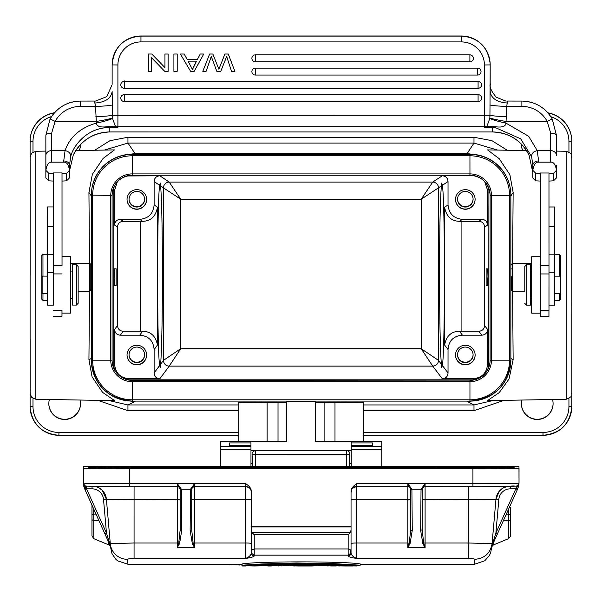 <?xml version="1.0" encoding="UTF-8"?>
<svg xmlns="http://www.w3.org/2000/svg" width="602" height="602" viewBox="0 0 602 602"><rect width="100%" height="100%" fill="white"/><g stroke="black" fill="none" stroke-linecap="round" stroke-linejoin="round"><path stroke-width="0.9" d="M506.079 101.151L496.198 97.193C486.062 85.1 491.751 82.444 490.186 84.641M53.33 206.937L53.367 173.225L48.754 173.233L45.872 170.351L45.842 177.951L47.987 180.088M51.637 162.164C48.657 161.938 46.73 164.67 45.872 170.351L45.872 155.429A5.764 4.808 -0 0 1 51.637 150.628L51.637 162.164L63.744 162.164C66.724 161.938 68.651 164.67 69.501 170.351L66.619 173.233L66.596 180.826L62.014 181.074M48.754 173.233L48.724 180.826L53.337 181.074M66.619 173.233L62.014 173.225M62.029 265.241L62.014 172.932L53.367 172.932L53.322 305.146M53.337 316.404L61.976 316.404L61.983 310.263M62.021 313.138L70.667 313.138L70.675 283.128L70.667 256.663L62.029 256.663M47.611 305.146L47.596 206.937L47.611 305.146L53.375 305.146L53.337 199.939M53.375 219.459L53.375 208.217L53.375 219.459M53.367 206.185L53.367 195.612L53.367 206.185M53.36 198.284L53.352 188.893L53.36 198.284M53.367 193.362L53.36 194.995M53.367 194.521L53.367 195.8M53.345 192.098L53.345 202.4L53.352 192.128M53.367 206.599L53.375 205.463M53.367 214.094L53.367 214.605M53.337 199.962L53.337 206.937L53.337 201.173L53.337 206.937L47.596 206.937M47.581 293.693L47.573 303.257L47.581 293.693L42.14 293.693L42.14 276.115L42.14 293.693M78.162 291.443L89.645 291.443L89.645 263.202L70.667 263.202M89.645 291.443L90.797 290.292L90.797 264.353L89.645 263.202M45.85 151.094L35.819 151.268L35.819 399.269L114.606 400.646L102.528 392.316L92.106 376.905L88.938 359.672L89.495 291.443M89.495 263.202L88.938 192.489L92.339 174.347L103.085 158.469L114.463 149.898L75.792 150.575M128.106 400.894L135.059 401.459L127.94 404.95L109.037 400.548M250.951 441.559L286.68 441.559L286.68 401.511L315.493 401.511L315.493 441.559L351.222 441.559L351.222 450.552L347.828 450.552M267.13 441.559L267.13 402.241L286.672 402.211M267.13 402.241L238.746 402.46L238.746 441.507M363.36 441.507L363.36 402.46L315.493 402.211M492.887 400.548L473.985 404.95L467.114 401.459L474.037 400.894M566.204 399.269L566.204 151.268C574.519 154.631 570.658 155 571.87 158.537L571.862 393.302C570.305 394.4 575.399 395.348 566.204 399.269L487.417 400.646L499.208 392.617L509.036 379.019L513.137 359.672L510.865 358.514M526.502 150.575L487.552 149.898L499.261 158.755L509.871 174.708L513.137 192.489L512.595 263.285M512.603 291.451L513.137 359.672M479.154 155.271L467.114 153.563L473.985 143.073L497.515 150.071M104.409 150.071L127.948 143.073L135.059 153.563L123.011 155.278M49.379 399.51A15.848 15.848 178 0 0 64.685 419.474A15.848 15.848 178 0 0 80.126 400.044M521.799 400.044A15.848 15.848 178 0 0 537.24 419.474A15.848 15.848 178 0 0 552.546 399.51M548.053 113.033A28.813 28.813 -2 0 1 571.802 140.379L571.795 140.198A28.813 28.813 178 0 0 547.873 112.822M54.511 112.747A28.813 28.813 178 0 0 30.1 141.222L30.1 406.305A28.813 28.813 178 0 0 30.115 407.321L30.123 407.501A28.813 28.813 -2 0 1 30.108 406.478L30.108 349.95M32.99 152.065L32.99 141.425L30.108 141.395L30.108 338.941A5.764 5.764 178 0 0 30.115 339.144L30.108 348.867M30.123 208.691A5.764 5.764 178 0 0 30.108 209.082L30.123 208.608M30.123 275.272L30.153 166.927L30.123 275.272M507.193 150.237L491.969 140.687L473.985 137.264L127.94 137.264L109.955 140.687L94.732 150.244M79.268 150.515A15.848 15.848 178 0 0 80.533 144.518A15.848 15.848 -2 0 1 79.171 150.515M521.392 144.141A15.848 15.848 178 0 0 522.656 150.508M80.517 402.964A15.848 15.848 -2 0 1 64.677 419.27A15.848 15.848 -2 0 1 48.845 404.085M553.072 402.964A15.848 15.848 -2 0 1 537.232 419.27A15.848 15.848 -2 0 1 521.4 404.085M522.739 150.515A15.848 15.848 -2 0 1 521.4 144.766M162.405 275.272C162.337 320.414 161.742 350.048 160.629 364.18L160.538 367.476L159.522 365.67C158.326 353.487 157.694 323.357 157.634 275.272C157.709 227.925 158.341 197.907 159.522 185.205L160.599 183.068L160.629 185.95C161.757 199.623 162.352 229.4 162.405 275.272M159.522 365.67L154.127 372.954L154.127 349.574L157.468 345.059C155.722 336.036 150.778 331.431 142.636 331.243L139.724 335.171C148.596 335.901 153.397 340.702 154.127 349.574M154.127 204.943C153.277 213.695 148.476 218.496 139.724 219.346L142.636 221.31C150.854 221.122 155.798 216.419 157.468 207.193L154.127 204.943L154.127 181.563L159.522 185.205M126.759 175.965L159.884 175.799C156.317 176.07 154.39 177.989 154.127 181.563M154.127 372.954C154.39 376.528 156.317 378.447 159.884 378.711L129.016 378.711C120.265 377.868 115.464 373.067 114.613 364.315L113.793 365.422L113.793 189.645L114.613 190.202L114.613 225.103C114.884 221.528 116.803 219.61 120.377 219.346L139.724 219.346M114.613 190.202L117.3 181.834M136.835 189.668A9.798 9.798 178 0 0 127.045 199.811A9.798 9.798 178 0 0 136.835 209.255A9.798 9.798 178 0 0 146.625 199.112A9.798 9.798 178 0 0 136.835 189.668M130.965 175.25L471.231 175.25M473.548 175.528L442.274 175.799C445.841 176.07 447.768 177.989 448.031 181.563L448.031 204.943L444.607 207.193C446.293 216.419 451.237 221.122 459.454 221.31L462.434 219.346C453.682 218.496 448.881 213.695 448.031 204.943M113.793 189.645L114.124 186.522M114.613 364.315L114.613 329.414C114.884 332.981 116.803 334.908 120.377 335.171L139.724 335.171M114.613 225.103L117.525 227.067L117.525 325.486C117.789 329.061 119.708 330.98 123.282 331.25L142.636 331.243M114.433 285.822L116.148 285.822L116.148 268.823L114.418 268.823L114.199 276.657C114.32 288.049 114.47 288.493 114.643 277.989M117.525 227.067C117.789 223.492 119.715 221.574 123.282 221.303L142.636 221.31M136.835 345.255A9.798 9.798 178 0 0 127.045 355.398A9.798 9.798 178 0 0 136.835 364.85A9.798 9.798 178 0 0 146.625 354.706A9.798 9.798 178 0 0 136.835 345.255M160.629 185.95L163.458 187.854L163.458 360.365L180.735 348.693L421.189 348.693L432.718 366.121L442.274 378.711C445.841 378.447 447.768 376.528 448.031 372.954L448.031 349.574C448.761 340.702 453.562 335.901 462.434 335.171L481.781 335.171C485.355 334.908 487.274 332.981 487.545 329.414L484.565 325.486L484.565 227.067C484.294 223.492 482.375 221.574 478.801 221.303L459.454 221.31M160.629 364.18L163.458 360.365A5.764 5.757 -143.5 0 0 169.222 366.121L180.735 348.693L180.735 199.232L169.222 182.097L159.884 175.799M442.274 175.799L432.718 182.097L169.222 182.097A5.764 5.757 124 0 0 163.458 187.854L180.735 199.232L421.189 199.232L432.718 182.097A5.764 5.757 -123.4 0 1 438.474 187.854L421.189 199.232L421.189 348.693L438.474 360.365L441.371 364.18C440.235 350.048 439.626 320.414 439.558 275.272C439.611 229.4 440.212 199.623 441.371 185.95L441.416 183.068L442.5 185.205C443.719 197.907 444.366 227.925 444.442 275.272C444.381 323.357 443.734 353.487 442.5 365.67L441.477 367.476L441.371 364.18M442.274 378.711L473.142 378.711C481.886 377.86 486.687 373.059 487.545 364.315L487.545 329.414M465.323 345.255A9.798 9.798 178 0 0 455.533 355.398A9.798 9.798 178 0 0 465.323 364.85A9.798 9.798 178 0 0 475.113 354.706A9.798 9.798 178 0 0 465.323 345.255M128.783 379.824L473.398 379.824M487.898 369.139L488.38 365.422L488.041 186.454M484.723 181.638L487.545 190.202L487.545 225.103C487.274 221.528 485.355 219.61 481.781 219.346L462.434 219.346M487.515 278.034C487.688 288.539 487.838 288.095 487.966 276.702L487.74 268.861L486.13 268.868L486.13 285.867L486.13 268.868M473.142 175.799L475.482 175.98M465.323 189.668A9.798 9.798 178 0 0 455.533 199.811A9.798 9.798 178 0 0 465.323 209.255A9.798 9.798 178 0 0 475.113 199.112A9.798 9.798 178 0 0 465.323 189.668M484.565 325.486C484.294 329.061 482.375 330.98 478.801 331.25L459.454 331.243C451.237 331.409 446.285 336.014 444.607 345.059L444.607 207.193M475.106 199.014A9.798 9.798 -2 0 1 465.316 209.06A9.798 9.798 -2 0 1 455.526 199.706M465.316 191.481A7.781 7.781 178 0 0 457.543 199.533A7.781 7.781 178 0 0 465.316 207.043A7.781 7.781 178 0 0 473.089 198.984A7.781 7.781 178 0 0 465.316 191.481M473.082 198.78A7.781 7.781 -2 0 1 465.301 206.637A7.781 7.781 -2 0 1 457.535 199.337M113.793 365.422L114.282 369.139M490.103 194.544A20.167 20.167 -2 0 1 490.111 195.138L490.111 359.951A20.167 20.167 -2 0 1 469.944 380.118L132.237 380.118A20.167 20.167 -2 0 1 112.085 360.786M91.323 359.951L91.331 195.372A40.913 40.913 -2 0 1 132.244 154.458L469.951 154.458A40.913 40.913 -2 0 1 510.842 193.927L510.835 193.686A40.913 40.913 178 0 0 469.944 154.225L132.237 154.225A40.913 40.913 178 0 0 91.323 195.138L91.323 359.951A40.913 40.913 178 0 0 91.346 361.403L91.353 361.636A40.913 40.913 -2 0 1 91.331 360.184L92.648 360.199L92.648 195.387A39.597 39.597 -2 0 1 132.244 155.79L469.951 155.79A39.597 39.597 -2 0 1 509.548 195.387L509.548 360.199A39.597 39.597 -2 0 1 469.951 399.796L132.244 399.796A39.597 39.597 -2 0 1 92.648 360.199L110.76 360.199A21.484 21.484 178 0 0 132.244 381.691L132.244 401.105A40.913 40.913 -2 0 1 91.353 361.636C94.439 385.724 108.067 398.878 132.244 401.105L469.951 401.105L469.951 381.691A21.484 21.484 178 0 0 491.435 360.199L510.865 360.184A40.913 40.913 -2 0 1 469.951 401.105L132.244 401.105M486.13 276.935L486.13 282.842L486.13 276.935M475.106 354.608A9.798 9.798 -2 0 1 465.316 364.646A9.798 9.798 -2 0 1 455.526 355.3M465.316 347.076A7.781 7.781 178 0 0 457.535 355.127A7.781 7.781 178 0 0 465.316 362.63A7.781 7.781 178 0 0 473.089 354.578A7.781 7.781 178 0 0 465.316 347.076M473.082 354.375A7.781 7.781 -2 0 1 465.301 362.231A7.781 7.781 -2 0 1 457.535 354.924M146.625 354.608A9.798 9.798 -2 0 1 136.827 364.646A9.798 9.798 -2 0 1 127.045 355.3M136.827 347.076A7.781 7.781 178 0 0 129.054 355.127A7.781 7.781 178 0 0 136.827 362.63A7.781 7.781 178 0 0 144.608 354.578A7.781 7.781 178 0 0 136.827 347.076M144.593 354.375A7.781 7.781 -2 0 1 136.82 362.231A7.781 7.781 -2 0 1 129.054 354.924M146.625 199.014A9.798 9.798 -2 0 1 136.827 209.06A9.798 9.798 -2 0 1 127.045 199.706M136.827 191.481A7.781 7.781 178 0 0 129.054 199.533A7.781 7.781 178 0 0 136.827 207.043A7.781 7.781 178 0 0 144.608 198.984A7.781 7.781 178 0 0 136.827 191.481M144.593 198.78A7.781 7.781 -2 0 1 136.82 206.637A7.781 7.781 -2 0 1 129.054 199.337M511.489 276.702L511.482 290.33L511.489 276.702M511.482 264.398L512.641 263.247L512.641 291.481L511.482 290.33M540.34 310.301L548.979 310.301L548.986 265.602L548.971 172.992L540.333 172.992L540.348 265.286L540.333 172.992M540.295 316.441L540.295 313.183L540.295 316.441L548.941 316.441L548.949 310.301M548.986 305.191L554.743 305.191L554.751 272.834L554.728 206.983L548.986 206.983M531.694 313.183L531.694 256.708L531.694 313.183L540.34 313.183L540.348 265.286M530.543 305.116L530.543 264.775L526.509 264.775L526.509 305.116L530.543 305.116M524.786 290.653L524.778 266.505L524.786 290.653M540.333 173.225L535.72 173.233L532.838 170.351C533.696 164.67 535.614 161.938 538.602 162.164L550.702 162.164C553.689 161.938 555.608 164.67 556.466 170.351L553.584 173.233L553.554 180.826L548.979 181.074M540.303 181.074L535.69 180.826L535.72 173.233M553.584 173.233L548.971 173.225M540.348 265.602L548.986 265.602M532.808 172.413L532.838 165.407L532.808 172.413L529.083 155.278L532.808 172.413L532.808 177.951L534.952 180.088M554.269 180.111L556.436 177.951L556.466 165.392M550.702 162.164L550.695 150.628L537.262 150.628C533.312 151.463 531.446 153.525 531.671 156.806L532.838 165.407A5.764 4.432 180 0 1 538.602 160.975L537.262 150.628L528.646 136.278L505.891 123.064L506.056 121.438L547.218 121.438A5.764 0.399 -28.5 0 1 552.282 119.143C545.457 107.57 535.321 101.55 521.874 101.076L521.874 101.091A34.577 34.472 -179.8 0 1 552.29 119.158L556.459 135.39A5.764 2.205 180 0 0 550.695 133.185L547.218 121.438A28.813 28.723 -179.8 0 0 521.881 106.381L506.733 106.381L507.471 101.091M531.671 156.806L520.685 138.829L495.386 127.624L495.431 126.856L496.289 126.834C502.519 127.564 505.718 126.307 505.891 123.064C498.05 121.438 492.684 119.881 489.795 118.406L489.832 117.954C492.745 119 498.155 120.159 506.056 121.438L506.733 106.381C498.26 106.148 492.677 105.681 490.005 104.989L489.938 115.26C492.79 115.938 498.305 116.404 506.485 116.66M496.289 126.834L487.033 126.059L489.795 118.406M67.296 180.118L69.471 177.951L69.501 165.407A5.764 4.432 180 0 0 63.737 160.975L65.069 150.628C67.567 143.524 73.956 129.641 96.425 123.064C96.651 126.194 99.857 127.458 106.035 126.834L115.885 126.525L115.291 126.059L106.035 126.834M53.382 265.557L62.029 265.557M45.872 155.429L45.85 139.995A34.577 34.472 0.2 0 1 45.85 139.86L45.865 135.262L50.026 119.158L45.865 135.39A5.764 2.205 180 0 1 51.629 133.185L55.098 121.438L96.267 121.438L96.425 123.064C104.274 121.438 109.647 119.881 112.536 118.406L115.291 126.059A5.764 5.742 -179.8 0 0 117.902 126.683L117.902 127.519L115.885 126.525M115.433 126.179L106.893 126.856L106.93 127.624C85.055 128.978 72.488 147.588 70.66 156.806C70.885 153.525 69.019 151.463 65.069 150.628L51.637 150.628L51.629 133.185M112.326 104.989C109.391 105.704 103.807 106.17 95.583 106.381L96.267 121.438C104.169 120.159 109.579 119 112.499 117.954L112.145 91.624C111.016 98.487 105.252 102.295 94.853 103.032L94.845 101.091M112.536 118.406L112.499 117.954M95.838 116.66C104.018 116.404 109.534 115.938 112.386 115.26L117.909 115.291L117.902 126.683L484.422 126.683L484.422 64.971A23.049 23.049 -2 0 0 461.373 41.914L140.958 41.914A23.049 23.049 -2 0 0 117.909 64.971L117.909 115.291L489.938 115.26L489.832 117.954M50.026 119.158A34.577 34.472 -179.8 0 1 80.442 101.091L80.442 101.076C66.995 101.55 56.859 107.57 50.034 119.143A5.764 0.399 28.5 0 1 55.098 121.438A28.813 28.723 -179.8 0 1 80.442 106.381L95.583 106.381L94.853 103.032M80.442 106.381L80.442 101.076L95.65 101.053L106.765 96.629L112.138 84.641M117.909 64.971L112.145 64.918A28.813 28.813 -2 0 1 140.958 36.105L461.373 36.105A28.813 28.813 -2 0 1 490.186 64.918L490.005 104.989M106.93 127.624A40.342 40.214 0.2 0 1 109.835 127.519L109.835 126.999L117.902 127.519L109.835 127.519L109.812 131.951L492.466 131.966L492.489 127.519L484.422 127.519L484.422 126.683A5.764 5.742 -179.8 0 0 487.033 126.059L484.422 127.519L492.489 126.999L486.439 126.525M486.898 126.179L495.431 126.856L492.489 126.999L492.489 127.519A40.342 40.214 0.2 0 1 495.386 127.624M73.203 155.293C80.856 140.439 93.062 132.666 109.812 131.966L109.812 131.966A40.342 40.214 -179.8 0 0 73.203 155.278L69.501 170.885L73.203 155.293A5.764 0.414 24.9 0 1 73.196 155.301M69.501 168.786L69.501 165.272M69.501 165.257L70.66 156.806M203.762 54.022L200.255 54.037L197.509 59.252L187.079 59.252L184.167 54.022L180.404 54.022L190.616 71.329L194.175 71.329L203.762 54.037L200.255 54.022L197.509 59.274L187.079 59.274L184.167 54.037L180.404 54.037M234.893 71.329L228.271 54.022L224.9 54.022L218.872 69.222L212.837 54.022L209.647 54.022L202.806 71.329L209.647 54.037L212.837 54.037L218.872 69.238L224.9 54.037L228.271 54.037L234.893 71.329L231.507 71.329L226.661 56.46L220.783 71.329L216.803 71.329L211.279 56.46L206.125 71.329L202.806 71.329M173.903 71.307L173.903 54.022L173.903 71.307M177.206 54.022L173.903 54.022L177.206 54.037L177.206 71.329L173.903 71.329M251.892 58.462A3.454 3.454 0 0 0 255.353 61.795A3.454 3.454 -2 0 1 251.892 58.462A3.454 3.454 -2 0 1 255.353 54.88L469.891 54.88A3.454 3.454 -2 0 1 473.345 58.221A3.454 3.454 -2 0 1 469.891 61.795L255.353 61.795L255.353 54.88M251.892 71.721A3.454 3.454 0 0 0 255.353 75.054A3.454 3.454 -2 0 1 251.892 71.721A3.454 3.454 -2 0 1 255.353 68.139L477.582 68.139A3.454 3.454 -2 0 1 481.043 71.472A3.454 3.454 -2 0 1 477.582 75.054L255.353 75.054L255.353 68.139M120.791 84.972A3.454 3.454 0 0 0 124.245 88.306A3.454 3.454 -2 0 1 120.791 84.972A3.454 3.454 -2 0 1 124.245 81.39L478.086 81.39A3.454 3.454 -2 0 1 481.54 84.724A3.454 3.454 -2 0 1 478.086 88.306L124.245 88.306L124.245 81.39M120.791 98.224A3.454 3.454 0 0 0 124.245 101.557A3.454 3.454 -2 0 1 120.791 98.224A3.454 3.454 -2 0 1 124.245 94.642L478.086 94.642A3.454 3.454 -2 0 1 481.54 97.983A3.454 3.454 -2 0 1 478.086 101.557L124.245 101.557L124.245 94.642M148.453 71.329L148.453 54.022L151.839 54.037L164.948 67.627L164.948 54.022L164.948 67.627L151.839 54.022L148.453 54.022L148.453 71.329L151.614 71.329L151.614 57.754L164.722 71.329L168.116 71.329L168.116 54.037L164.948 54.022L168.116 54.037M193.821 66.212L196.561 61.141L188.102 61.141L192.474 69.508L196.545 61.141M193.821 66.19L192.474 69.486L188.102 61.118M554.751 293.731L560.793 293.731L560.801 286.319L560.793 276.16L554.751 276.16M560.477 293.731L560.47 299.262L559.318 300.413L559.318 293.731M559.326 276.16L559.318 254.315L554.751 254.315M560.477 276.16L560.47 255.466L559.318 254.315M250.966 450.552L254.375 450.552M286.68 441.559L286.68 401.511M220.407 447.361L220.407 466.279L220.422 446.526L250.966 446.526L229.648 446.263L229.633 442.921L250.959 442.921L250.951 441.507L220.407 441.507L220.407 447.361M250.966 466.279L250.966 446.526M229.648 446.248L250.966 446.248L250.959 442.921M220.407 441.507L220.422 446.526M252.689 455.804L252.697 466.279L252.689 455.804M252.682 459.597L252.689 458.19M346.632 466.279L346.632 450.296C349.183 451.312 350.146 452.644 349.514 454.284L349.514 453.201M83.302 481.216L83.324 482.541A2.882 2.882 0 0 0 83.332 482.653A2.882 2.882 177.7 0 1 83.324 482.541L83.347 482.428A2.882 2.882 -2.1 0 1 83.317 482.398A2.882 2.882 -2.1 0 1 83.317 482.3A2.882 2.551 0 0 0 83.324 482.495A2.882 2.882 -2.1 0 1 83.324 482.413L83.347 483.067A2.882 2.882 178 0 0 83.347 483.173L83.347 468.19A46.106 0.399 180 0 0 129.468 468.589L472.931 468.589A46.106 0.399 180 0 0 519.022 468.19L519.022 483.173L518.969 466.678A46.106 0.399 180 0 0 472.848 466.279L129.385 466.279A46.106 0.399 180 0 0 83.294 466.678L83.294 481.66A2.882 2.882 178 0 0 83.309 481.939M422.807 543.493L420.64 530.339L422.213 529.768L422.22 489.291L422.213 529.768L423.65 543.027L422.807 543.493L425.095 547.609L423.65 543.027L425.095 542.989L425.095 547.609L407.802 547.609L410.09 543.493L412.265 530.339A1.573 0.579 179.5 0 1 410.692 529.775L409.247 543.027L407.802 547.609L407.81 499.442L356.805 499.442L356.798 558.475C353.314 557.046 351.395 555.232 351.041 553.027A2.882 2.844 0.1 0 1 348.159 555.879C348.129 556.677 351.004 557.542 356.798 558.475L468.311 558.475C472.179 558.543 474.368 558.829 474.865 559.326L474.353 564.27L484.753 560.793L489.321 555.638L490.57 552.967L491.691 547.602M242.117 564.044L241.891 565.308L241.876 564.27L127.97 564.27L127.511 559.326C128.053 558.822 130.235 558.543 134.065 558.475L245.578 558.475C251.312 557.565 254.194 556.699 254.225 555.879A2.882 2.844 0.1 0 1 251.343 553.027L251.35 491.721C251.463 488.869 249.544 486.153 245.593 483.579L129.468 483.572L129.468 486.431L86.763 486.115C86.094 486.958 84.957 486.01 83.354 483.271A2.882 2.882 -2 0 1 83.347 483.173A46.106 0.399 0 0 0 129.468 483.572L129.468 468.589M360.222 563.939C344.457 561.214 258.266 561.192 242.117 563.939L242.117 565.203L261.569 563.991L296.553 563.013L335.954 563.765L360.222 565.203L360.222 563.939M83.347 468.19L83.294 481.66M492.143 545.991L493.437 544.93L493.708 542.161M503.535 520.331L508.577 520.715L508.57 538.662C510.451 536.435 511.045 535.456 510.353 535.742L510.361 507.268M505.966 514.921L508.607 514.8L508.577 520.715A2.882 1.091 180 0 0 510.361 519.707L510.361 509.871M492.669 543.463L495.882 533.124L497.463 533.816L492.308 544.667L491.322 548.136L492.865 544.05L492.669 543.463L491.984 544.652L491.488 548.475L492.654 544.532M510.323 488.832A11.528 11.528 -2 0 0 498.84 499.351L495.882 533.124L515.824 488.832L517.404 489.531L517.728 488.786L510.323 488.832L510.323 486.243M516.14 486.085L516.14 488.395L518.954 483.933L517.728 488.786L515.997 488.598M474.865 559.326C484.602 558.438 490.337 553.215 492.082 543.666L468.318 542.989L468.318 486.431M351.041 553.027L351.049 526.795L251.35 526.795L251.35 491.721M472.931 483.572A46.106 0.399 0 0 0 519.022 483.173C515.688 488.493 518.187 485.084 509.856 486.25L425.102 486.431A2.882 2.882 178 0 0 422.22 489.276L425.095 483.602L356.813 483.572C352.795 486.311 350.876 489.027 351.049 491.721L351.049 526.795M351.056 530.099L350.379 532.514L348.174 534.711L254.24 534.711L252.027 532.514L251.358 530.099L251.358 526.946L351.056 526.946M254.24 534.711L254.232 548.941L251.606 550.236L251.35 551.123L251.997 553.667L254.225 555.149L348.159 555.149L348.174 534.711M348.159 555.879L348.159 555.149L350.522 553.426L351.049 551.123L350.522 549.882L348.167 548.941L254.232 548.941L254.225 555.879M251.343 543.538A5.764 0.549 180 0 0 245.578 542.989L245.586 499.442L194.581 499.442L194.581 542.989L245.578 542.989L245.578 558.475C249.062 557.053 250.989 555.24 251.343 553.027L251.358 530.099M127.511 559.326A17.285 17.165 174.8 0 1 110.294 543.734A17.285 17.165 174.8 0 1 110.286 543.666L134.073 542.989L177.289 542.989L179.577 543.493L181.744 530.339L181.39 489.735L180.179 489.291L180.171 529.775L178.734 543.027L177.289 547.609L194.581 547.609L193.137 543.027L191.699 529.768L191.722 488.959L194.574 483.602L190.518 489.26L191.707 489.313M109.677 544.456L110.866 548.475L110.377 544.652L109.699 543.463L109.504 544.05L104.906 533.816L106.479 533.124L109.699 543.463M98.833 520.331L93.761 520.715L93.731 509.006M108.608 542.056L108.879 544.93L110.249 546.112M108.879 544.93L93.746 538.662L93.754 520.715L91.978 519.752A2.882 1.091 180 0 1 91.978 519.707L91.956 506.831M84.611 488.734L84.965 489.531L86.537 488.832L86.229 488.395L84.634 488.786L83.392 483.662M84.634 488.786L84.792 489.155L86.372 488.598M109.985 545.171L84.792 489.155M83.415 483.722L86.229 488.395L86.229 486.085M410.692 499.72L407.81 499.442L407.863 483.647L410.677 488.959L410.692 529.775L410.692 489.298A2.882 2.882 178 0 0 410.692 489.208A2.882 2.882 -2 0 1 410.692 489.298L410.692 489.291A1.212 0.451 179.5 0 0 411.903 489.735L411.881 489.26L410.677 488.959M407.863 483.647L411.881 489.26L421.039 489.26L420.64 530.339M519.022 483.173L519.022 483.173A2.882 2.882 -2 0 1 516.14 486.055A43.224 0.376 0 0 1 472.931 486.431L472.931 483.579L425.095 483.602L421.039 489.26L422.22 489.291L421.009 489.735M181.744 530.339A1.573 0.579 179.5 0 1 180.171 529.775L180.179 489.298A2.882 2.882 178 0 0 180.179 489.208A2.882 2.882 -2 0 1 180.179 489.298L177.349 483.647L181.36 489.26L190.518 489.26L190.495 489.735L191.707 489.291C191.263 488.538 192.226 487.59 194.589 486.431A2.882 2.882 178 0 0 191.707 489.276L191.699 529.768L190.127 530.339L192.294 543.493L194.581 547.609L194.581 542.989L192.294 543.493M177.349 483.647L177.297 486.431L129.468 486.431A43.224 0.376 0 0 1 86.229 486.055A2.882 2.882 -2 0 1 83.354 483.271L83.347 483.173M91.978 505.108L91.978 519.699M241.876 564.563L229.249 564.27M226.623 564.27L239.686 565.022L226.751 564.27M324.117 565.286L327.669 566L330.506 565.782L330.114 565.323M336.247 565.993L330.558 565.993M324.576 565.752L344.923 566L348.43 565.782L348.054 565.323M333.034 565.903L333.102 565.481M351.041 565.481L351.109 565.903L351.041 565.481L351.109 565.903L348.001 565.993M353.156 566L344.931 566M354.036 565.323L353.645 565.782L356.467 566L351.101 565.903M359.544 565.752L356.467 566L360.004 565.286M339.257 566L342.064 565.857L342.064 565.444L342.064 565.857L344.878 566M336.089 565.323L335.713 565.782L339.204 566M318.149 565.316L317.517 565.782L311.874 566L297.629 566M317.517 565.782L314.003 565.782L313.665 565.323M310.67 565.496L311.008 565.955L314.003 565.782M292.73 565.323L292.391 565.782L295.379 565.955L295.717 565.496M288.245 565.316L288.877 565.782L288.245 565.316M292.391 565.782L297.674 566M295.83 565.978L310.549 565.978M278.229 566L281.804 565.782L278.229 566L277.778 565.316M281.789 565.76L282.248 565.286M281.804 565.782L282.263 565.316L281.796 566M242.132 565.316L242.35 566L245.909 566L246.376 565.428L245.917 565.857L254.307 566L245.917 565.857M242.35 566L241.876 565.286L242.343 565.76L267.408 565.835M271.321 565.76L271.788 565.286M271.336 565.782L271.795 565.316L271.329 566L267.77 565.782L267.311 565.316M248.355 565.782L248.618 565.323M242.117 565.203L242.809 565.654L359.552 565.654L360.222 565.203M242.787 565.654L359.552 565.654C343.795 563.028 259.673 562.938 242.809 565.654M346.714 565.383C328.391 563.72 274.504 563.668 255.624 565.383L346.586 565.376M264.579 564.909L337.767 564.909M351.207 463.405L351.222 450.552M351.222 441.559L351.229 463.405L349.514 463.405M351.237 466.279L351.244 446.248L351.244 466.279M351.244 446.526L381.788 446.526L381.788 466.279M381.788 446.526L381.766 441.507L351.222 441.507M372.563 446.263L372.555 442.921L372.563 446.263L351.244 446.263M41.809 255.421L41.809 299.224L41.809 255.421L42.96 254.27L42.968 276.115M42.968 293.693L42.96 300.375L47.573 300.375M53.367 208.683L53.367 200.925L53.367 208.683M72.391 298.735L72.391 264.729L72.391 305.071L72.391 298.735L70.675 298.735M76.424 305.071L76.424 264.729L78.155 266.46L78.155 303.348L76.424 305.071L72.391 305.071M461.373 41.914L461.365 36C478.394 37.565 487.996 46.828 490.163 63.789A28.813 28.813 178 0 0 461.365 36L140.951 36A28.813 28.813 178 0 0 112.138 64.813C113.846 47.31 123.448 37.708 140.951 36L140.958 41.914M484.422 64.971L490.186 64.918L490.186 91.624C491.3 98.487 497.064 102.295 507.471 103.032M45.85 152.863L45.85 177.951L45.85 152.863M47.618 272.789L53.382 272.789M91.323 358.499L88.938 359.672M88.938 192.489L91.323 196.004M238.746 410.662L127.94 410.662L127.94 404.95L238.746 404.95M363.36 404.95L473.985 404.95L473.985 410.662L363.36 410.662M467.114 401.105L135.059 401.105M510.865 195.959L513.137 192.489M473.985 137.264L473.985 143.073L127.948 143.073L127.94 137.264M135.059 154.225L135.059 153.563L467.114 153.563L467.114 154.225M30.123 339.332L30.123 339.49A5.764 5.764 -2 0 1 30.123 339.347L30.145 388.042M568.935 398.524L568.935 406.508A25.931 25.931 -2 0 1 543.004 432.439L363.36 432.439M32.99 398.471L32.99 406.508A25.931 25.931 -2 0 0 58.921 432.439L238.746 432.439M127.94 410.662L97.878 400.353M504.04 400.353L473.985 410.662M568.935 406.5L571.817 406.478A28.813 28.813 -2 0 1 543.004 435.291L543.004 432.439M571.817 406.478L571.817 394.25L571.817 406.478C570.109 423.981 560.5 433.583 543.004 435.291L363.36 435.291L543.004 435.291M571.847 383.594L571.862 157.205M571.817 141.395L571.802 140.379A28.813 28.813 -2 0 1 571.817 141.395L571.817 156.302L571.817 141.395L568.935 141.425A25.931 25.931 -2 0 0 550.822 116.698M30.1 141.222L30.108 141.395A28.813 28.813 -2 0 1 54.331 112.95M30.1 406.305L32.99 406.5M32.99 141.425A25.931 25.931 -2 0 1 51.591 116.547M568.935 152.013L568.935 141.425M58.921 435.291A28.813 28.813 -2 0 1 30.123 407.501C32.297 424.463 41.892 433.726 58.921 435.291L238.746 435.291L58.921 435.291L58.921 432.439M157.468 207.193L157.468 345.059M129.016 175.799L128.625 175.536M117.525 325.486L114.613 329.414M120.377 335.171L123.282 331.25M140.191 331.25L140.191 221.303M123.282 221.303L120.377 219.346M159.884 378.711L169.222 366.121L432.718 366.121A5.764 5.757 142.8 0 0 438.474 360.365L438.474 187.854L441.371 185.95M442.5 185.205L448.031 181.563M444.607 345.059L448.031 349.574M448.031 372.954L442.5 365.67M473.142 378.711L473.909 379.727M128.271 379.727L129.016 378.711M488.38 365.422L487.545 364.315M487.545 190.202L488.38 189.645M484.565 227.067L487.545 225.103M481.781 219.346L478.801 221.303M461.9 221.303L461.9 331.25M478.801 331.25L481.781 335.171M462.434 335.171L459.454 331.243M490.111 359.951L490.111 195.138M510.865 195.372L510.865 360.184L510.842 193.927A40.913 40.913 -2 0 1 510.865 195.372L490.118 195.372A20.167 20.167 178 0 0 469.951 175.205L132.244 175.205A20.167 20.167 178 0 0 112.077 195.372L112.077 360.184A20.167 20.167 178 0 0 132.244 380.359L469.944 380.118M132.237 380.118L132.244 381.691L469.951 381.691L469.951 380.359A20.167 20.167 178 0 0 490.118 360.184L491.435 360.199L491.435 195.387A21.484 21.484 178 0 0 469.951 173.903L469.944 154.225M112.077 360.184L112.077 195.372L110.76 195.387L110.76 360.199L112.077 360.184L112.085 360.899M132.237 154.225L132.244 173.903A21.484 21.484 178 0 0 110.76 195.387L91.323 195.138M132.244 175.205L469.951 175.205L469.951 173.903L132.244 173.903L132.244 175.205C119.994 176.401 113.274 183.121 112.077 195.372M548.986 272.834L554.751 272.834M548.986 254.812L554.751 254.812M548.986 226.766L554.743 226.766M540.348 273.955L548.986 273.955M550.695 133.185L550.695 150.628A5.764 4.808 -0 0 1 556.459 155.429L556.459 135.39L552.282 119.143M556.459 155.429L556.459 135.39M538.602 160.975L538.602 162.164M109.812 131.966L492.466 131.966A40.342 40.214 -179.8 0 1 529.083 155.278A5.764 0.406 -24.9 0 0 529.09 155.301M63.744 162.164L63.737 160.975M53.382 273.918L62.029 273.918M255.353 61.795L469.891 61.795L469.891 54.88M255.353 75.054L477.582 75.054L477.582 68.139M124.245 88.306L478.086 88.306L478.086 81.39M124.245 101.557L478.086 101.557L478.086 94.642M521.881 106.381L521.874 101.076L506.666 101.053M324.109 441.559L324.109 402.211M334.99 402.241L334.99 441.559M278.011 402.211L278.011 441.559M250.966 449.37L220.422 449.37M250.959 445.345L229.64 445.345M252.697 453.193C252.396 452.305 253.359 451.342 255.579 450.296L255.579 454.307L349.514 454.284L349.514 466.279M252.697 454.284L255.579 454.307L255.579 466.279M513.89 468.228L100.323 468.446L88.246 468.19L88.193 466.678L129.385 466.317L501.993 466.422L514.07 466.678L514.123 468.19L88.479 468.228M510.361 514.778L508.607 514.8L508.607 509.066M507.802 486.273A14.41 14.41 178 0 0 495.973 499.201L492.067 543.802L495.973 499.201L425.095 499.442L425.095 542.989L468.318 542.989L468.311 558.475M517.569 489.155L492.865 544.042M498.84 499.351L495.973 499.126M351.049 543.516A5.764 0.549 180 0 1 356.805 542.989L407.802 542.989L410.09 543.493M356.813 483.572L356.813 486.431L407.81 486.431L409.827 487.251L410.692 489.208A2.882 2.882 178 0 0 407.81 486.431L356.813 486.431L356.805 499.442A5.764 0.549 0 0 0 351.049 499.976M351.049 492.15C352.546 491.533 347.775 489.674 356.813 486.431L356.813 486.431A5.764 5.764 178 0 0 351.049 492.09M252.027 532.514L350.379 532.514M350.981 551.989L350.981 550.657M350.522 549.882L350.522 553.426M251.35 499.999A5.764 0.549 0 0 0 245.586 499.442L245.586 483.579M179.577 543.493L177.289 547.609L177.297 486.431L129.468 486.431M134.073 486.431L134.065 558.475M180.179 499.72L106.396 499.201L110.294 543.711A17.285 17.165 174.8 0 1 110.294 543.711L110.384 544.72M96.395 514.928L91.978 514.778M86.184 486.077L86.184 487.184M83.302 481.766L83.302 481.118M83.332 482.638L83.347 483.075A2.882 2.882 178 0 1 83.339 482.97L83.339 482.322M83.317 482.398L83.302 481.969A2.882 2.882 -2 0 1 83.302 481.863M106.396 499.126L103.521 499.351L106.479 533.124L86.537 488.832L92.046 488.832L92.046 486.243M94.522 486.273L98.254 487.462L102.167 490.209L106.396 499.201A14.41 14.41 178 0 0 94.574 486.273M92.046 488.832A11.528 11.528 -2 0 1 103.529 499.351M472.931 483.579L472.931 468.589M412.265 530.339L411.903 489.735M425.095 483.602L425.095 499.442L422.22 499.713M472.931 486.431L425.102 486.431C422.739 487.59 421.776 488.538 422.22 489.283L422.22 489.313M251.35 492.195A5.764 5.764 178 0 0 245.586 486.431L194.589 486.431L194.581 499.442L191.707 499.713M194.574 483.602L194.589 486.431L245.586 486.431C253.073 488.944 250.116 489.795 251.35 491.984A5.764 5.764 -2 0 1 251.35 492.18M190.495 489.735L190.127 530.339M180.164 488.959L181.36 489.26L181.39 489.735M180.179 489.208A2.882 2.882 178 0 0 177.297 486.431L179.313 487.251L180.179 489.208M91.956 509.427L91.963 535.795M510.353 535.931L510.361 519.699M514.07 466.678A0.865 0.865 178 0 0 513.205 467.543L89.058 467.543A0.865 0.865 178 0 0 88.193 466.678M513.235 468.266L513.205 467.543L513.205 468.266M129.385 466.317L129.385 468.552M472.856 468.552L472.856 466.317M353.645 565.782L348.43 565.782M335.713 565.782L330.506 565.782M311.008 565.955L295.379 565.955M267.77 565.782L267.303 565.398M381.788 449.37L351.244 449.37M351.229 442.921L372.555 442.921M372.555 445.345L351.229 445.345M47.611 226.728L53.375 226.728M47.618 254.766L53.375 254.766M124.238 84.069L124.238 80.879M112.13 83.844L112.138 64.813M140.951 36L461.365 36M490.194 83.851L490.186 83.302M90.797 268.823L91.323 268.823M35.819 399.269L31.56 397.282L30.153 393.43M30.153 393.016L30.145 392.165M30.145 390.924L30.145 389.434M35.819 151.268L31.56 153.254L30.153 157.107M30.153 157.528L30.145 158.371M30.145 159.62L30.145 161.103M30.145 162.502L30.123 209.368M566.204 151.268L556.459 151.102M30.108 206.396L30.108 209.067M30.108 338.964L30.108 341.582M469.951 175.205C481.788 176.22 488.5 182.707 490.111 194.664M510.865 360.184C508.442 385.039 494.799 398.674 469.951 401.105M487.733 285.867L486.13 285.867M511.482 268.868L510.865 268.868M511.482 285.867L510.865 285.867M531.686 263.247L512.641 263.247M524.771 291.481L512.641 291.481M531.694 256.708L540.34 256.708M531.694 298.773L530.543 298.773M531.694 271.118L530.543 271.118M524.778 303.385L526.509 305.116M524.778 266.505L526.509 264.775M492.466 131.966C509.217 132.666 521.422 140.439 529.083 155.293M62.021 310.263L53.375 310.263M490.186 64.918L490.163 63.789M469.891 61.795A3.454 3.454 0 0 0 473.345 58.221M477.582 75.054A3.454 3.454 0 0 0 481.043 71.472M478.086 88.306A3.454 3.454 0 0 0 481.54 84.724M478.086 101.557A3.454 3.454 0 0 0 481.54 97.983M559.318 300.413L554.751 300.413M250.966 463.405L252.689 463.405M255.579 450.296L346.632 450.296M360.222 564.27L474.353 564.27M493.437 544.93L508.57 538.662M491.969 544.825L492.067 543.817M492.707 544.381L492.413 545.103M518.947 483.97L518.706 485.603M518.6 486.107L518.299 487.214M495.973 499.201L499.329 491.149L503.264 487.906L507.855 486.273M351.049 551.131L351.041 553.035M127.97 564.27L117.668 560.868L115.644 559.107L111.987 553.569L110.648 547.534M83.324 482.541L83.324 479.011M84.039 487.146L83.753 486.07M83.588 485.242L83.467 484.399M110.286 543.666L106.396 499.201M109.564 544.17L109.918 545.021M93.746 538.662L91.963 535.833M89.081 468.258L89.058 467.513M317.57 565.782L311.874 566M288.825 565.782L294.506 566M245.909 566L246.376 565.436M267.739 565.82L254.292 566M267.762 566L271.329 566M346.654 565.376L301.903 564.036M294.107 564.074L255.684 565.376M372.563 446.248L351.244 446.248M90.797 285.822L91.323 285.822M42.14 276.115L47.611 276.115M42.96 254.27L47.573 254.27M41.809 299.224L42.96 300.375M70.675 271.073L72.391 271.073M72.391 264.729L76.424 264.729"/></g></svg>
